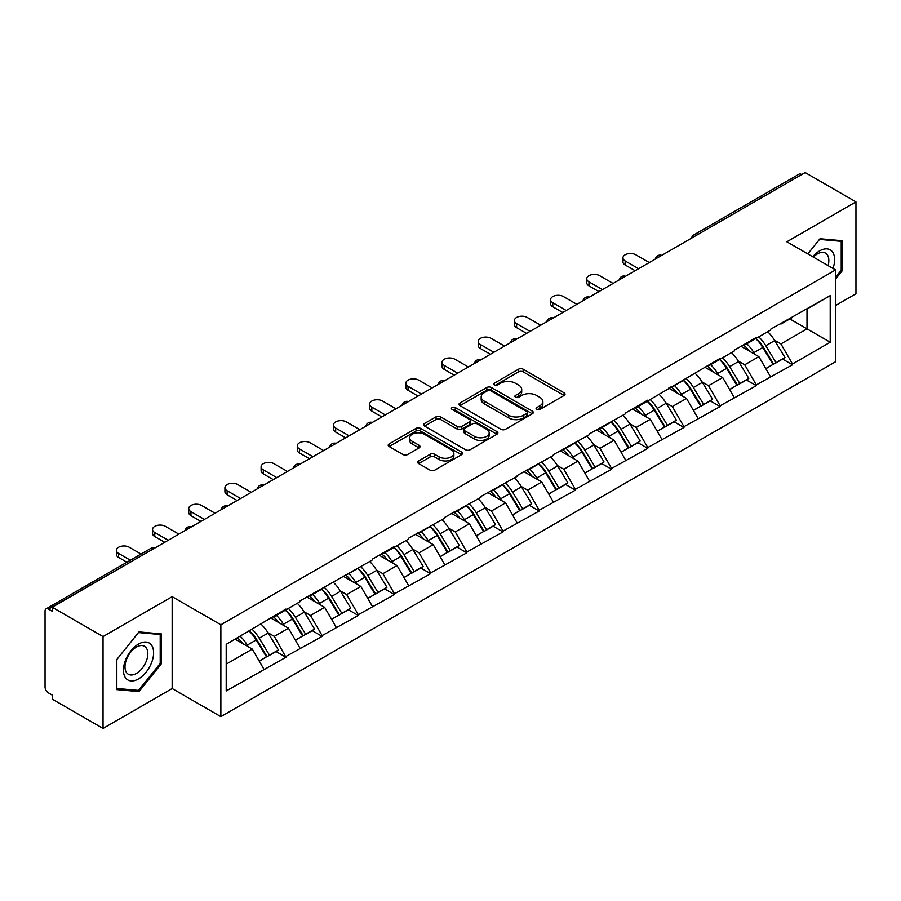 <?xml version="1.0" encoding="UTF-8"?>
<svg xmlns="http://www.w3.org/2000/svg" width="901" height="901" viewBox="0 0 901 901"><rect width="100%" height="100%" fill="white"/><g stroke="black" fill="none" stroke-linecap="round" stroke-linejoin="round"><path stroke-width="1.35" d="M536.737 409.426A2.252 1.306 0 0 0 539.924 409.426L564.116 395.46A3.221 1.858 0 0 0 565.051 394.142A3.221 1.858 0 0 0 564.116 392.836L523.132 369.173A3.221 1.858 0 0 0 518.582 369.173L494.39 383.139A2.252 1.306 0 0 0 493.725 384.051A2.252 1.306 0 0 0 494.39 384.975A2.252 1.306 0 0 0 497.577 384.975L500.708 383.173A10.305 5.947 0 0 1 515.282 383.173L518.694 385.144A10.305 5.947 0 0 1 521.713 389.345A10.305 5.947 0 0 1 518.694 393.557L515.563 395.359A2.252 1.306 0 0 0 514.899 396.282A2.252 1.306 0 0 0 515.563 397.206A2.252 1.306 0 0 0 518.751 397.206L521.882 395.393A10.305 5.947 0 0 1 536.455 395.393L539.868 397.364A10.305 5.947 0 0 1 542.886 401.576A10.305 5.947 0 0 1 539.868 405.777L536.737 407.59A2.252 1.306 0 0 0 536.072 408.502A2.252 1.306 0 0 0 536.737 409.426L536.737 407.59M418.627 460.918A3.221 1.858 0 0 0 417.681 462.236A3.221 1.858 0 0 0 418.627 463.553L430.126 470.187A3.221 1.858 0 0 0 434.676 470.187L461.549 454.678A3.221 1.858 0 0 0 462.483 453.361A3.221 1.858 0 0 0 461.549 452.043L420.564 428.392A3.221 1.858 0 0 0 416.014 428.392L389.142 443.9A3.221 1.858 0 0 0 388.196 445.218A3.221 1.858 0 0 0 389.142 446.524L403.029 454.543A3.221 1.858 0 0 0 407.59 454.543L419.089 447.91A3.221 1.858 0 0 0 420.024 446.592A3.221 1.858 0 0 0 419.089 445.274L412.196 441.299A8.616 4.978 0 0 1 409.673 437.785A8.616 4.978 0 0 1 414.989 433.19A8.616 4.978 0 0 1 424.382 434.271L451.356 449.847A8.616 4.978 0 0 1 453.879 453.361A8.616 4.978 0 0 1 448.563 457.956A8.616 4.978 0 0 1 439.181 456.875L434.676 454.284A3.221 1.858 0 0 0 430.126 454.284L418.627 460.918L418.627 463.553M172.159 596.665L103.041 636.579L52.235 607.251L805.156 172.553L855.95 201.88L786.832 241.795L835.542 269.917L220.869 624.787L172.159 596.665L172.159 688.533L220.869 716.655L220.869 624.787M500.933 429.304A3.221 1.858 0 0 0 505.484 429.304L532.356 413.796A3.221 1.858 0 0 0 533.291 412.478A3.221 1.858 0 0 0 532.356 411.171L491.372 387.509A3.221 1.858 0 0 0 486.822 387.509L459.949 403.017A3.221 1.858 0 0 0 459.003 404.335A3.221 1.858 0 0 0 459.949 405.641L500.933 429.304M453 409.91A2.252 1.306 0 0 1 455.287 410.237L455.287 407.556L496.947 431.613A3.221 1.858 0 0 1 497.893 432.919A3.221 1.858 0 0 1 496.947 434.237L470.085 449.745A3.221 1.858 0 0 1 465.524 449.745L424.551 426.083L424.551 423.459A3.221 1.858 0 0 0 423.605 424.776A3.221 1.858 0 0 0 424.551 426.083M424.551 423.459L436.05 416.825A3.221 1.858 0 0 1 440.6 416.825L457.224 426.421A3.221 1.858 0 0 0 461.774 426.421L469.398 422.017A3.221 1.858 0 0 0 470.345 420.699A3.221 1.858 0 0 0 469.398 419.382L452.099 409.392A2.252 1.306 0 0 1 451.435 408.468A2.252 1.306 0 0 1 452.831 407.275A2.252 1.306 0 0 1 455.287 407.556M220.869 716.655L835.542 361.785L835.542 269.917M249.329 630.993A21.973 12.693 -120 0 1 256.853 639.789L267.09 656.705L276.021 651.547L285.932 657.268L274.332 636.376L267.912 632.671M285.932 657.268L226.207 690.943L226.207 644.339L285.932 609.053L285.932 609.864L300.078 601.688L300.078 600.888L372.451 559.904L372.451 559.104L394.48 546.378L394.48 547.189L408.637 539.023L408.637 538.212L444.812 518.131L444.812 517.32L480.999 497.239L480.999 496.428L517.185 476.347L517.185 475.537L553.372 455.455L553.372 454.656L589.558 434.564L589.558 433.764L625.733 413.672L625.733 412.872L647.774 400.145L647.774 400.956L720.147 358.361L720.147 359.172L734.292 350.996L734.292 350.196L756.322 337.47L756.322 338.28L770.479 330.115L770.479 329.304L830.204 295.629L830.204 342.234L792.508 363.993L780.919 343.9L774.488 340.195M755.905 338.517A21.973 12.693 -120 0 1 763.429 347.313L773.677 364.229L782.609 359.071L792.508 364.792L792.508 363.993M792.508 364.792L756.322 384.885L744.733 364.792L738.302 361.087M719.719 359.409A21.973 12.693 -120 0 1 727.242 368.205L737.491 385.121L746.422 379.963L756.322 385.684L756.322 384.885M756.322 385.684L720.147 405.777L708.546 385.684L702.116 381.979M683.544 380.301A21.973 12.693 -120 0 1 691.067 389.097L701.305 406.013L710.236 400.855L720.147 406.576L720.147 405.777M720.147 406.576L683.96 426.669L672.36 406.576L665.94 402.871M647.357 401.193A21.973 12.693 -120 0 1 654.881 409.989L665.118 426.905L674.049 421.747L683.96 427.468L683.96 426.669M683.96 427.468L647.774 447.549L636.174 427.468L629.754 423.752M611.171 422.085A21.973 12.693 -120 0 1 618.694 430.881L628.932 447.797L637.863 442.639L647.774 448.36L647.774 447.549M647.774 448.36L611.588 468.441L599.987 448.36L593.568 444.644M574.984 442.977A21.973 12.693 -120 0 1 582.508 451.773L592.757 468.689L601.677 463.531L611.588 469.252L611.588 468.441M611.588 469.252L575.401 489.333L563.812 469.252L557.381 465.535M538.798 463.869A21.973 12.693 -120 0 1 546.321 472.665L556.57 489.57L565.501 484.423L575.401 490.144L575.401 489.333M575.401 490.144L539.226 510.225L527.626 490.144L521.195 486.427M502.612 484.761A21.973 12.693 -120 0 1 510.135 493.557L520.384 510.462L529.315 505.315L539.226 511.025L539.226 510.225M539.226 511.025L503.04 531.117L491.439 511.025L485.02 507.319M466.436 505.652A21.973 12.693 -120 0 1 473.96 514.448L484.197 531.353L493.129 526.195L503.04 531.917L503.04 531.117M503.04 531.917L466.853 552.009L455.253 531.917L448.833 528.211M430.25 526.533A21.973 12.693 -120 0 1 437.773 535.34L448.011 552.245L456.942 547.087L466.853 552.809L466.853 552.009M466.853 552.809L430.667 572.901L419.066 552.809L412.647 549.103M394.064 547.425A21.973 12.693 -120 0 1 401.587 556.221L411.836 573.137L420.756 567.979L430.667 573.7L430.667 572.901M430.667 573.7L394.48 593.793L382.891 573.7L376.46 569.995M357.877 568.317A21.973 12.693 -120 0 1 365.401 577.113L375.649 594.029L384.581 588.871L394.48 594.592L394.48 593.793M394.48 594.592L358.305 614.685L346.705 594.592L340.274 590.887M321.691 589.209A21.973 12.693 -120 0 1 329.214 598.005L339.463 614.921L348.394 609.763L358.305 615.484L358.305 614.685M358.305 615.484L322.119 635.577L310.518 615.484L304.087 611.779M285.516 610.101A21.973 12.693 -120 0 1 293.039 618.897L303.277 635.813L312.208 630.655L322.119 636.376L322.119 635.577M322.119 636.376L285.932 656.457M273.634 616.149L274.332 616.554L285.932 609.864M274.332 636.376L288.478 628.211L270.627 617.895M300.078 648.292L288.478 628.211M309.82 595.257L310.518 595.662L322.119 588.972M310.518 615.484L324.664 607.319L306.802 597.003M336.264 627.4L324.664 607.319M346.007 574.376L346.705 574.77L358.305 568.08M346.705 594.592L360.85 586.427L342.988 576.111M372.451 606.508L360.85 586.427M382.193 553.484L382.891 553.878L394.48 547.189M382.891 573.7L397.037 565.535L379.175 555.219M408.637 585.616L397.037 565.535M418.379 532.592L419.066 532.987L430.667 526.297M419.066 552.809L433.223 544.643L415.361 534.327M444.812 564.736L433.223 544.643M454.555 511.7L455.253 512.106L466.853 505.405M455.253 531.917L469.398 523.751L451.547 513.435M480.999 543.844L469.398 523.751M490.741 490.808L491.439 491.214L503.04 484.513M491.439 511.025L505.585 502.859L487.723 492.554M517.185 522.952L505.585 502.859M526.927 469.917L527.626 470.322L539.226 463.621M527.626 490.144L541.771 481.967L523.909 471.662M553.372 502.06L541.771 481.967M563.114 449.025L563.812 449.43L575.401 442.729M563.812 469.252L577.958 461.075L560.095 450.77M589.558 481.168L577.958 461.075M599.3 428.133L599.987 428.538L611.588 421.837M599.987 448.36L614.144 440.184L596.282 429.878M625.733 460.276L614.144 440.184M635.475 407.241L636.174 407.646L647.774 400.956M636.174 427.468L650.331 419.303L632.468 408.986M661.92 439.384L650.331 419.303M671.662 386.349L672.36 386.754L683.96 380.064M672.36 406.576L686.506 398.411L668.655 388.094M698.106 418.492L686.506 398.411M707.848 365.468L708.546 365.862L720.147 359.172M708.546 385.684L722.692 377.519L704.83 367.203M734.292 397.6L722.692 377.519M744.035 344.576L744.733 344.97L756.322 338.28M744.733 364.792L758.879 356.627L741.016 346.311M770.479 376.708L758.879 356.627M801.676 174.569L696.597 235.229M695.122 236.085A4.922 2.838 120 0 1 696.372 235.093A4.922 2.838 60 0 0 693.905 234.857L798.984 174.186A4.922 2.838 60 0 1 801.439 174.434M780.221 323.684L780.919 324.078L792.508 317.389M780.919 343.9L807.003 328.842L807.003 309.02L830.204 295.629M789.839 318.931L830.204 342.234M835.542 305.54L855.95 293.749L855.95 201.88M103.041 636.579L103.041 728.447L52.235 699.12L52.235 695.099L48.53 692.959A4.922 2.838 -120 0 1 45.05 686.934L45.05 611.126A4.922 2.838 -120 0 1 46.064 608.873A4.922 2.838 -120 0 1 48.53 609.121L52.235 611.261L52.235 607.251M103.041 728.447L172.159 688.533M226.207 664.161L252.303 649.092L235.138 639.192M263.892 669.184L252.303 649.092M762.922 347.707L764.071 348.372M726.735 368.599L727.884 369.264M690.549 389.491L691.698 390.156M654.374 410.383L655.523 411.047M618.187 431.275L619.336 431.939M582.001 452.167L583.15 452.831M545.815 473.059L546.963 473.723M509.628 493.951L510.777 494.615M473.442 514.843L474.59 515.496M437.267 535.723L438.415 536.388M401.08 556.615L402.229 557.28M364.894 577.507L366.043 578.172M328.707 598.399L329.856 599.064M292.521 619.291L293.67 619.956M256.346 640.183L257.495 640.848M835.542 279.085L842.379 270.57L842.379 240.736L820 238.731L807.803 253.902M161.369 633.91L138.991 631.905L116.612 659.757L116.612 689.592L138.991 691.596L161.369 663.755L161.369 633.91M537.638 409.741L539.868 408.457A10.305 5.947 0 0 0 542.886 404.245L542.886 401.576M521.713 389.345L521.713 392.025A10.305 5.947 0 0 1 518.694 396.237L516.464 397.521M564.071 395.483L523.132 371.854A3.221 1.858 0 0 0 518.582 371.854L495.291 385.29M532.311 413.818L491.372 390.189A3.221 1.858 0 0 0 486.822 390.189L459.994 405.675M526.657 413.401A2.252 1.306 0 0 0 527.322 412.478A2.252 1.306 0 0 0 526.657 411.566L490.685 390.797A2.252 1.306 0 0 0 487.497 390.797L484.197 392.701A10.305 5.947 0 0 0 481.179 396.902A10.305 5.947 0 0 0 484.197 401.114L508.783 415.305A10.305 5.947 0 0 0 523.357 415.305L526.657 413.401L526.657 416.082A2.252 1.306 0 0 0 527.322 415.158L527.322 412.478M481.179 396.902L481.179 399.582A10.305 5.947 0 0 0 484.197 403.794L484.197 401.114M526.657 416.082L523.357 417.985A10.305 5.947 0 0 1 508.783 417.985L484.197 403.794M424.596 426.117L436.05 419.494L436.05 416.825M470.345 420.699L470.345 423.38A3.221 1.858 0 0 1 469.398 424.686L461.774 429.09A3.221 1.858 0 0 1 457.224 429.09L440.6 419.494A3.221 1.858 0 0 0 436.05 419.494M455.287 410.237L496.901 434.259M474.467 436.377A8.616 4.978 0 0 0 483.848 437.447A8.616 4.978 0 0 0 489.164 432.852A8.616 4.978 0 0 0 486.641 429.338L477.136 423.853A3.221 1.858 0 0 0 472.586 423.853L464.961 428.257A3.221 1.858 0 0 0 464.015 429.574A3.221 1.858 0 0 0 464.961 430.881L474.467 436.377L474.467 439.046A8.616 4.978 0 0 0 483.848 440.127A8.616 4.978 0 0 0 489.164 435.532L489.164 432.852M464.015 429.574L464.015 432.243A3.221 1.858 0 0 0 464.961 433.561L464.961 430.881M474.467 439.046L464.961 433.561M453.879 453.361L453.879 456.041A8.616 4.978 0 0 1 448.563 460.636A8.616 4.978 0 0 1 439.181 459.555L434.676 456.965A3.221 1.858 0 0 0 430.126 456.965L418.672 463.576M409.673 437.785L409.673 440.465A8.616 4.978 0 0 0 412.196 443.979L412.196 441.299M419.044 447.932L412.196 443.979M461.503 454.701L420.564 431.061A3.221 1.858 0 0 0 416.014 431.061L389.187 446.547M841.219 269.906L842.379 270.57M160.209 663.08L161.369 663.755M136.625 690.234L138.991 691.596M625.159 260.941L625.159 264.962A7.546 4.359 180 0 1 622.951 261.876L622.951 257.866A7.546 4.359 0 0 0 625.159 260.941L638.606 268.712M649.283 262.551L635.824 254.78A7.546 4.359 0 0 0 627.603 253.834A7.546 4.359 0 0 0 622.951 257.866M767.686 331.726A26.895 15.531 60 0 1 774.725 340.589L765.805 345.747A26.895 15.531 -120 0 0 758.755 336.884M765.805 345.747L776.043 362.652L784.974 357.506L774.725 340.589M773.677 364.229L776.043 362.652M782.609 359.071L784.974 357.506M743.37 344.959A21.973 12.693 60 0 1 749.429 351.176M746.805 343.777A26.895 15.531 60 0 1 753.855 352.64L754.869 354.307M765.873 368.734L773.024 364.398L762.787 347.482A26.895 15.531 -120 0 0 755.736 338.618M773.024 364.398L765.782 368.577M625.159 264.962L635.137 270.717M588.972 281.833L588.972 285.854A7.546 4.359 180 0 1 586.765 282.768L586.765 278.758A7.546 4.359 0 0 0 588.972 281.833L602.431 289.604M613.097 283.443L599.649 275.672A7.546 4.359 0 0 0 591.428 274.726A7.546 4.359 0 0 0 586.765 278.758M731.499 352.618A26.895 15.531 60 0 1 738.55 361.481L729.619 366.639A26.895 15.531 -120 0 0 722.568 357.765M729.619 366.639L739.856 383.544L748.787 378.386L738.55 361.481M737.491 385.121L739.856 383.544M746.422 379.963L748.787 378.386M707.184 365.84A21.973 12.693 60 0 1 713.254 372.068M710.619 364.668A26.895 15.531 60 0 1 717.669 373.532L718.683 375.199M729.686 389.626L736.838 385.29L726.6 368.374A26.895 15.531 -120 0 0 719.55 359.51M736.838 385.29L729.596 389.469M588.972 285.854L598.951 291.609M552.786 302.725L552.786 306.745A7.546 4.359 180 0 1 550.579 303.66L550.579 299.639A7.546 4.359 0 0 0 552.786 302.725L566.245 310.496M576.91 304.335L563.463 296.564A7.546 4.359 0 0 0 555.241 295.618A7.546 4.359 0 0 0 550.579 299.639M695.313 373.51A26.895 15.531 60 0 1 702.363 382.373L693.432 387.52A26.895 15.531 -120 0 0 686.382 378.657M693.432 387.52L703.67 404.436L712.601 399.278L702.363 382.373M701.305 406.013L703.67 404.436M710.236 400.855L712.601 399.278M671.008 386.732A21.973 12.693 60 0 1 677.068 392.96M674.432 385.56A26.895 15.531 60 0 1 681.483 394.424L682.496 396.091M693.5 410.518L700.663 406.182L690.414 389.266A26.895 15.531 -120 0 0 683.363 380.402M700.663 406.182L693.41 410.36M552.786 306.745L562.765 312.501M516.611 323.617L516.611 327.637A7.546 4.359 180 0 1 514.392 324.551L514.392 320.531A7.546 4.359 0 0 0 516.611 323.617L530.058 331.377M540.724 325.227L527.276 317.456A7.546 4.359 0 0 0 519.055 316.51A7.546 4.359 0 0 0 514.392 320.531M659.127 394.39A26.895 15.531 60 0 1 666.177 403.265L657.246 408.412A26.895 15.531 -120 0 0 650.195 399.548M657.246 408.412L667.495 425.328L676.414 420.17L666.177 403.265M665.118 426.905L667.495 425.328M674.049 421.747L676.414 420.17M634.822 407.624A21.973 12.693 60 0 1 640.881 413.841M638.257 406.452A26.895 15.531 60 0 1 645.296 415.316L646.31 416.983M657.313 431.41L664.476 427.074L654.227 410.158A26.895 15.531 -120 0 0 647.177 401.294M664.476 427.074L657.223 431.252M516.611 327.637L526.578 333.393M480.424 344.509L480.424 348.518A7.546 4.359 180 0 1 478.217 345.443L478.217 341.423A7.546 4.359 0 0 0 480.424 344.509L493.872 352.268M504.549 346.108L491.09 338.348A7.546 4.359 0 0 0 482.868 337.402A7.546 4.359 0 0 0 478.217 341.423M622.94 415.282A26.895 15.531 60 0 1 629.99 424.146L621.059 429.304A26.895 15.531 -120 0 0 614.009 420.44M621.059 429.304L631.308 446.22L640.239 441.062L629.99 424.146M628.932 447.797L631.308 446.22M637.863 442.639L640.239 441.062M598.636 428.516A21.973 12.693 60 0 1 604.695 434.733M602.071 427.344A26.895 15.531 60 0 1 609.121 436.208L610.123 437.875M621.138 452.302L628.29 447.955L618.052 431.05A26.895 15.531 -120 0 0 611.002 422.186M628.29 447.955L621.048 452.144M480.424 348.518L490.392 354.284M444.238 365.401L444.238 369.41A7.546 4.359 180 0 1 442.031 366.335L442.031 362.315A7.546 4.359 0 0 0 444.238 365.401L457.685 373.16M468.362 367L454.904 359.24A7.546 4.359 0 0 0 446.682 358.294A7.546 4.359 0 0 0 442.031 362.315M586.754 436.174A26.895 15.531 60 0 1 593.804 445.038L584.873 450.196A26.895 15.531 -120 0 0 577.834 441.332M584.873 450.196L595.122 467.112L604.053 461.954L593.804 445.038M592.757 468.689L595.122 467.112M601.677 463.531L604.053 461.954M562.449 449.408A21.973 12.693 60 0 1 568.508 455.624M565.884 448.225A26.895 15.531 60 0 1 572.935 457.1L573.948 458.767M584.952 473.194L592.103 468.847L581.866 451.942A26.895 15.531 -120 0 0 574.815 443.078M592.103 468.847L584.862 473.036M444.238 369.41L454.205 375.176M832.975 268.43A21.32 12.31 120 0 0 832.592 252.066A21.32 12.31 120 0 0 812.702 256.729M828.087 265.615A16.139 9.325 120 0 0 827.309 254.792A16.139 9.325 120 0 0 825.496 253.102A16.139 9.325 120 0 0 813.366 257.112M807.848 253.924L819.538 239.396L841.219 241.333L841.219 270.244L835.542 277.317M839.788 240.499L841.219 241.333M125.464 677.732A21.32 12.31 120 0 0 146.063 672.214A21.32 12.31 120 0 0 151.582 645.24A21.32 12.31 120 0 0 130.983 650.759A21.32 12.31 120 0 0 125.464 677.732M126.523 672.563A16.139 9.325 120 0 0 128.336 674.241A16.139 9.325 120 0 0 143.36 666.706A16.139 9.325 120 0 0 146.3 647.965A16.139 9.325 120 0 0 144.487 646.287A16.139 9.325 120 0 0 129.462 653.822A16.139 9.325 120 0 0 126.523 672.563M138.529 632.57L160.209 634.507L160.209 663.418L138.529 690.403L116.837 688.465L116.837 659.543L138.484 632.536M158.779 633.673L160.209 634.507M408.052 386.292L408.052 390.302A7.546 4.359 180 0 1 405.844 387.227L405.844 383.207A7.546 4.359 0 0 0 408.052 386.292L421.51 394.052M432.176 387.892L418.717 380.132A7.546 4.359 0 0 0 410.496 379.186A7.546 4.359 0 0 0 405.844 383.207M550.579 457.066A26.895 15.531 60 0 1 557.629 465.93L548.698 471.088A26.895 15.531 -120 0 0 541.647 462.224M548.698 471.088L558.935 488.004L567.867 482.846L557.629 465.93M556.57 489.57L558.935 488.004M565.501 484.423L567.867 482.846M526.263 470.299A21.973 12.693 60 0 1 532.333 476.516M529.698 469.117A26.895 15.531 60 0 1 536.748 477.98L537.762 479.647M548.765 494.075L555.917 489.739L545.679 472.834A26.895 15.531 -120 0 0 538.629 463.97M555.917 489.739L548.675 493.928M408.052 390.302L418.03 396.068M371.865 407.173L371.865 411.194A7.546 4.359 180 0 1 369.658 408.119L369.658 404.099A7.546 4.359 0 0 0 371.865 407.173L385.324 414.944M395.99 408.784L382.542 401.013A7.546 4.359 0 0 0 374.32 400.078A7.546 4.359 0 0 0 369.658 404.099M514.392 477.958A26.895 15.531 60 0 1 521.442 486.822L512.511 491.98A26.895 15.531 -120 0 0 505.461 483.116M512.511 491.98L522.749 508.896L531.68 503.738L521.442 486.822M520.384 510.462L522.749 508.896M529.315 505.315L531.68 503.738M490.076 491.191A21.973 12.693 60 0 1 496.147 497.408M493.511 490.009A26.895 15.531 60 0 1 500.562 498.872L501.575 500.539M512.579 514.967L519.742 510.63L509.493 493.725A26.895 15.531 -120 0 0 502.443 484.851M519.742 510.63L512.489 514.82M371.865 411.194L381.844 416.949M335.679 428.065L335.679 432.086A7.546 4.359 180 0 1 333.471 429.011L333.471 424.99A7.546 4.359 0 0 0 335.679 428.065L349.137 435.836M359.803 429.676L346.356 421.905A7.546 4.359 0 0 0 338.134 420.97A7.546 4.359 0 0 0 333.471 424.99M478.206 498.85A26.895 15.531 60 0 1 485.256 507.714L476.325 512.872A26.895 15.531 -120 0 0 469.275 504.008M476.325 512.872L486.574 529.788L495.494 524.63L485.256 507.714M484.197 531.353L486.574 529.788M493.129 526.195L495.494 524.63M453.901 512.083A21.973 12.693 60 0 1 459.96 518.3M457.336 510.901A26.895 15.531 60 0 1 464.375 519.764L465.389 521.431M476.392 535.858L483.555 531.522L473.307 514.606A26.895 15.531 -120 0 0 466.256 505.743M483.555 531.522L476.302 535.712M335.679 432.086L345.657 437.841M299.504 448.957L299.504 452.978A7.546 4.359 180 0 1 297.285 449.892L297.285 445.882A7.546 4.359 0 0 0 299.504 448.957L312.951 456.728M323.628 450.568L310.169 442.796A7.546 4.359 0 0 0 301.948 441.85A7.546 4.359 0 0 0 297.285 445.882M442.019 519.742A26.895 15.531 60 0 1 449.07 528.605L440.139 533.764A26.895 15.531 -120 0 0 433.088 524.9M440.139 533.764L450.387 550.669L459.319 545.522L449.07 528.605M448.011 552.245L450.387 550.669M456.942 547.087L459.319 545.522M417.715 532.975A21.973 12.693 60 0 1 423.774 539.192M421.15 531.793A26.895 15.531 60 0 1 428.2 540.656L429.203 542.323M440.206 556.75L447.369 552.414L437.12 535.498A26.895 15.531 -120 0 0 430.081 526.635M447.369 552.414L440.127 556.593M299.504 452.978L309.471 458.733M263.317 469.849L263.317 473.87A7.546 4.359 180 0 1 261.11 470.784L261.11 466.774A7.546 4.359 0 0 0 263.317 469.849L276.765 477.62M287.442 471.46L273.983 463.688A7.546 4.359 0 0 0 265.761 462.742A7.546 4.359 0 0 0 261.11 466.774M405.833 540.634A26.895 15.531 60 0 1 412.883 549.497L403.952 554.656A26.895 15.531 -120 0 0 396.913 545.792M403.952 554.656L414.201 571.561L423.132 566.414L412.883 549.497M411.836 573.137L414.201 571.561M420.756 567.979L423.132 566.414M381.528 553.867A21.973 12.693 60 0 1 387.588 560.084M384.964 552.685A26.895 15.531 60 0 1 392.014 561.548L393.016 563.215M404.031 577.642L411.183 573.306L400.945 556.39A26.895 15.531 -120 0 0 393.895 547.526M411.183 573.306L403.941 577.485M263.317 473.87L273.285 479.625M227.131 490.741L227.131 494.762A7.546 4.359 180 0 1 224.923 491.676L224.923 487.666A7.546 4.359 0 0 0 227.131 490.741L240.59 498.512M251.255 492.351L237.796 484.58A7.546 4.359 0 0 0 229.575 483.634A7.546 4.359 0 0 0 224.923 487.666M369.658 561.526A26.895 15.531 60 0 1 376.708 570.389L367.777 575.548A26.895 15.531 -120 0 0 360.727 566.673M367.777 575.548L378.015 592.453L386.946 587.294L376.708 570.389M375.649 594.029L378.015 592.453M384.581 588.871L386.946 587.294M345.342 574.759A21.973 12.693 60 0 1 351.401 580.976M348.777 573.577A26.895 15.531 60 0 1 355.827 582.44L356.841 584.107M367.845 598.534L374.996 594.198L364.759 577.282A26.895 15.531 -120 0 0 357.708 568.418M374.996 594.198L367.754 598.377M227.131 494.762L237.109 500.517M190.944 511.633L190.944 515.654A7.546 4.359 180 0 1 188.737 512.568L188.737 508.547A7.546 4.359 0 0 0 190.944 511.633L204.403 519.404M215.069 513.243L201.621 505.472A7.546 4.359 0 0 0 193.4 504.526A7.546 4.359 0 0 0 188.737 508.547M333.471 582.418A26.895 15.531 60 0 1 340.522 591.281L331.591 596.428A26.895 15.531 -120 0 0 324.54 587.565M331.591 596.428L341.828 613.344L350.759 608.186L340.522 591.281M339.463 614.921L341.828 613.344M348.394 609.763L350.759 608.186M309.156 595.64A21.973 12.693 60 0 1 315.226 601.868M312.591 594.469A26.895 15.531 60 0 1 319.641 603.332L320.655 604.999M331.658 619.426L338.821 615.09L328.572 598.174A26.895 15.531 -120 0 0 321.522 589.31M338.821 615.09L331.568 619.269M190.944 515.654L200.923 521.409M154.758 532.525L154.758 536.545A7.546 4.359 180 0 1 152.551 533.46L152.551 529.439A7.546 4.359 0 0 0 154.758 532.525L168.217 540.285M178.882 534.135L165.435 526.364A7.546 4.359 0 0 0 157.213 525.418A7.546 4.359 0 0 0 152.551 529.439M297.285 603.31A26.895 15.531 60 0 1 304.335 612.173L295.404 617.32A26.895 15.531 -120 0 0 288.354 608.457M295.404 617.32L305.642 634.236L314.573 629.078L304.335 612.173M303.277 635.813L305.642 634.236M312.208 630.655L314.573 629.078M272.98 616.532A21.973 12.693 60 0 1 279.04 622.749M276.404 615.36A26.895 15.531 60 0 1 283.455 624.224L284.468 625.891M295.472 640.318L302.635 635.982L292.386 619.066A26.895 15.531 -120 0 0 285.335 610.202M302.635 635.982L295.382 640.16M154.758 536.545L164.737 542.301M118.583 553.417L118.583 557.426A7.546 4.359 180 0 1 116.364 554.352L116.364 550.331A7.546 4.359 0 0 0 118.583 553.417L130.363 560.219M141.029 554.059L129.248 547.256A7.546 4.359 0 0 0 121.027 546.31A7.546 4.359 0 0 0 116.364 550.331M261.099 624.19A26.895 15.531 60 0 1 268.149 633.054L259.218 638.212A26.895 15.531 -120 0 0 252.167 629.348M259.218 638.212L269.467 655.128L278.398 649.97L268.149 633.054M267.09 656.705L269.467 655.128M276.021 651.547L278.398 649.97M237.38 637.885A21.973 12.693 60 0 1 242.853 643.641M240.229 636.252A26.895 15.531 60 0 1 247.279 645.116L248.282 646.783M259.285 661.21L266.448 656.863L256.199 639.958A26.895 15.531 -120 0 0 249.16 631.094M266.448 656.863L259.195 661.052M118.583 557.426L126.883 562.224M153.834 548.596L48.53 609.121M154.848 548.011A4.922 2.838 -60 0 0 153.598 548.461A4.922 2.838 -120 0 0 151.143 548.213L46.064 608.873M658.935 256.976A4.922 2.838 120 0 1 660.185 255.985A4.922 2.838 -60 0 1 661.435 255.535M622.749 277.868A4.922 2.838 120 0 1 623.999 276.877A4.922 2.838 -60 0 1 625.249 276.427M586.562 298.76A4.922 2.838 120 0 1 587.812 297.769A4.922 2.838 -60 0 1 589.063 297.319M550.387 319.652A4.922 2.838 120 0 1 551.626 318.661A4.922 2.838 -60 0 1 552.876 318.211M514.201 340.544A4.922 2.838 120 0 1 515.451 339.553A4.922 2.838 -60 0 1 516.69 339.103M478.014 361.425A4.922 2.838 120 0 1 479.264 360.445A4.922 2.838 -60 0 1 480.515 359.983M441.828 382.317A4.922 2.838 120 0 1 443.078 381.337A4.922 2.838 -60 0 1 444.328 380.875M405.641 403.209A4.922 2.838 120 0 1 406.892 402.218A4.922 2.838 -60 0 1 408.142 401.767M369.455 424.101A4.922 2.838 120 0 1 370.705 423.11A4.922 2.838 -60 0 1 371.955 422.659M333.28 444.993A4.922 2.838 120 0 1 334.53 444.002A4.922 2.838 -60 0 1 335.769 443.551M297.093 465.885A4.922 2.838 120 0 1 298.344 464.893A4.922 2.838 -60 0 1 299.594 464.443M260.907 486.777A4.922 2.838 120 0 1 262.157 485.785A4.922 2.838 -60 0 1 263.407 485.335M224.721 507.668A4.922 2.838 120 0 1 225.971 506.677A4.922 2.838 -60 0 1 227.221 506.227M188.534 528.56A4.922 2.838 120 0 1 189.784 527.569A4.922 2.838 -60 0 1 191.035 527.119M539.868 408.457L539.868 405.777M515.563 397.206L515.563 395.359M518.694 396.237L518.694 393.557M494.39 384.975L494.39 383.139M518.582 371.854L518.582 369.173M523.132 371.854L523.132 369.173M564.116 395.46L564.116 392.836M459.949 405.641L459.949 403.017M486.822 390.189L486.822 387.509M491.372 390.189L491.372 387.509M532.356 413.796L532.356 411.171M508.783 417.985L508.783 415.305M523.357 417.985L523.357 415.305M440.6 419.494L440.6 416.825M457.224 429.09L457.224 426.421M461.774 429.09L461.774 426.421M469.398 424.686L469.398 422.017M496.947 434.237L496.947 431.613M430.126 456.965L430.126 454.284M434.676 456.965L434.676 454.284M439.181 459.555L439.181 456.875M419.089 447.91L419.089 445.274M389.142 446.524L389.142 443.9M416.014 431.061L416.014 428.392M420.564 431.061L420.564 428.392M461.549 454.678L461.549 452.043M762.787 347.482L753.855 352.64M726.6 368.374L717.669 373.532M690.414 389.266L681.483 394.424M654.227 410.158L645.296 415.316M618.052 431.05L609.121 436.208M581.866 451.942L572.935 457.1M545.679 472.834L536.748 477.98M509.493 493.725L500.562 498.872M473.307 514.606L464.375 519.764M437.12 535.498L428.2 540.656M400.945 556.39L392.014 561.548M364.759 577.282L355.827 582.44M328.572 598.174L319.641 603.332M292.386 619.066L283.455 624.224M256.199 639.958L247.279 645.116M693.905 234.857A4.922 4.922 0 0 0 691.54 238.146M661.762 255.343A4.922 4.922 0 0 0 655.354 259.037M625.576 276.235A4.922 4.922 0 0 0 619.178 279.929M589.389 297.127A4.922 4.922 0 0 0 582.992 300.821M553.203 318.019A4.922 4.922 0 0 0 546.806 321.713M517.028 338.911A4.922 4.922 0 0 0 510.619 342.605M480.841 359.803A4.922 4.922 0 0 0 474.433 363.497M444.655 380.684A4.922 4.922 0 0 0 438.258 384.389M408.468 401.576A4.922 4.922 0 0 0 402.071 405.281M372.282 422.468A4.922 4.922 0 0 0 365.885 426.162M336.107 443.36A4.922 4.922 0 0 0 329.698 447.054M299.92 464.252A4.922 4.922 0 0 0 293.512 467.946M263.734 485.143A4.922 4.922 0 0 0 257.326 488.838M227.548 506.035A4.922 4.922 0 0 0 221.15 509.729M191.361 526.927A4.922 4.922 0 0 0 184.964 530.621M155.186 547.819A4.922 4.922 0 0 0 151.143 548.213"/></g></svg>
